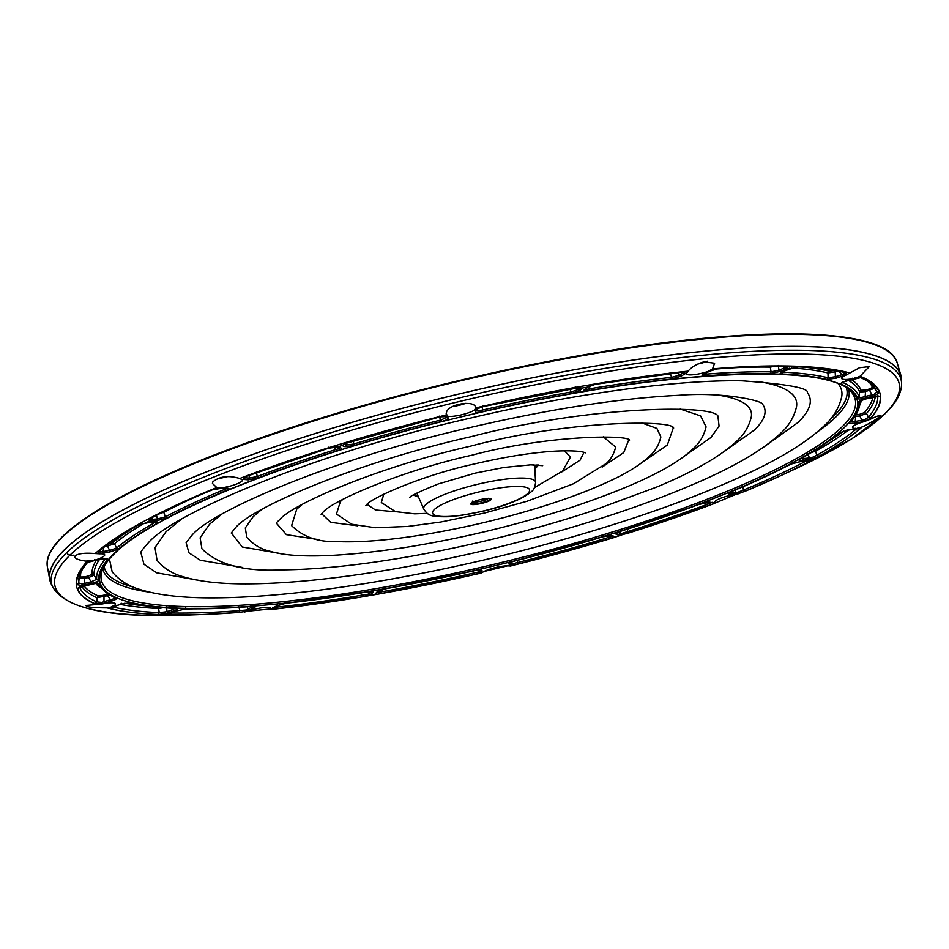 <?xml version="1.0" encoding="UTF-8"?>
<svg xmlns="http://www.w3.org/2000/svg" width="949" height="949" viewBox="0 0 949 949"><rect width="100%" height="100%" fill="white"/><g stroke="black" fill="none" stroke-linecap="round" stroke-linejoin="round"><path stroke-width="1.42" d="M536.956 464.915L534.773 468.035M418.07 496.054L414.701 494.275M471.345 503.172C467.252 506.683 487.94 503.1 490.835 499.803C494.915 496.303 474.227 499.874 471.345 503.172L470.977 503.765M472.827 500.989C469.589 503.8 486.102 500.942 488.45 498.296M534.833 469.138L538.522 465.022M534.477 487.608L562.555 471.107L570.444 457.086L564.441 450.822M342.862 499.34L340.347 501.606L336.456 514.061L351.593 524.204L375.27 527.739L407.714 526.446L440.739 522.021L484.429 513.065L527.169 501.214L573.516 483.741L606.15 463.563C610.729 459.648 613.896 454.132 615.652 447.026L603.267 436.825M561.428 472.151L580.136 460.123L584.003 452.317M302.233 504.429L296.752 509.139L291.604 525.616C302.909 536.79 317.725 542.104 336.065 541.559C359.659 542.65 389.304 540.278 425.01 534.429C466.457 527.525 507.157 517.727 547.098 505.034C571.678 497.146 592.9 488.996 610.753 480.574C627.775 472.661 640.777 464.476 649.745 456.03C655.201 451.297 658.914 444.939 660.872 436.967L656.898 428.414L641.773 422.922M602.141 467.11L623.73 452.578L628.689 440.039M261.734 509.494L253.158 516.683L245.305 527.929L246.752 537.181C253.205 544.596 261.022 549.305 270.192 551.298C294.048 558.522 338.876 557.277 404.689 547.561C461.38 538.486 516.968 525.094 571.44 507.407C634.122 486.422 674.751 466.778 693.351 448.486C699.71 442.898 703.956 435.698 706.08 426.896L700.623 415.899L680.16 409.043M642.687 462.056L667.325 445.045L673.28 427.975M718.476 395.187A283.526 55.552 166.5 0 1 751.3 416.836C749.01 426.433 744.23 434.476 736.946 440.941C720.647 456.255 693.766 471.677 656.317 487.205L590.812 511.404C533.646 530.028 474.488 544.856 413.349 555.877C362.447 564.904 318.734 569.554 282.233 569.851C244.581 571.82 217.796 564.774 201.9 548.736L200.132 537.81L209.551 524.228L221.307 514.548M683.138 457.015L710.931 437.501L719.069 426.065L717.895 416.053M756.744 381.344A330.003 64.662 166.5 0 1 796.508 406.777C794.076 417.157 788.749 426.042 780.541 433.396C762.427 450.49 732.391 467.881 690.445 485.556C667.693 495.236 642.39 504.702 614.561 513.955C544.785 536.932 472.448 555.058 397.572 568.332C338.188 578.653 287.5 583.825 245.53 583.86C219.658 583.908 198.756 581.488 182.825 576.601C172.398 573.765 163.809 568.321 157.036 560.301L154.995 547.573L165.956 531.772L180.915 519.589M723.553 451.973L754.526 429.956A297.464 58.292 166.5 0 0 762.616 404.31C762.344 400.442 722.142 391.735 678.654 395.318C619.163 398.272 549.483 409.043 469.613 427.655C338.805 457.086 213.181 509.827 191.971 535.212L186.111 542.745M763.921 446.943L798.121 422.412A343.941 67.391 166.5 0 0 807.409 392.684C808.868 388.034 787.124 384.084 742.165 380.846C677.076 379.564 572.449 393.859 468.367 418.592C317.832 452.543 173.667 512.851 148.376 542.757C142.801 548.937 140.322 552.247 140.927 552.686L143.951 564.24L156.739 572.828L204.308 581.298M109.432 558.961L112.184 571.856C119.171 580.23 128.21 586.031 139.289 589.27C157.332 595.047 181.473 597.906 211.698 597.87C259.694 597.823 317.737 591.903 385.816 580.076C473.681 564.489 558.261 543.16 639.555 516.066C671.204 505.414 699.876 494.548 725.558 483.468C771.478 463.8 804.349 444.595 824.135 425.864C833.281 417.596 839.141 407.88 841.716 396.706A376.48 73.773 166.5 0 0 838.323 383.965M462.839 403.491A9.846 1.934 -13.5 0 1 455.698 405.211M52.112 585.592A437.679 85.766 -13.5 0 1 49.728 579.519A437.679 85.766 -13.5 0 1 64.959 549.234A437.679 85.766 -13.5 0 1 520.823 380.181A437.679 85.766 -13.5 0 1 900.85 375.187A437.679 85.766 -13.5 0 1 901.479 381.676M717.136 502.389L715.166 502.59A15.267 2.989 -13.5 0 1 714.846 502.057A15.267 2.989 -13.5 0 1 733.684 494.726A15.267 2.989 -13.5 0 1 735.985 494.37L711.181 504.666A412.803 80.89 -13.5 0 1 628.641 533.006L620.409 535.165A407.845 79.918 -13.5 0 1 614.786 536.897L612.817 536.221L608.534 537.466A410.49 80.428 -13.5 0 1 517.122 562.65L511.511 564.145L510.23 565.699A407.845 79.918 -13.5 0 1 509.15 565.972L510.562 565.936M507.537 565.853L484.061 571.452M481.273 572.947L482.578 572.33A15.267 2.989 -13.5 0 1 495.508 567.526A15.267 2.989 -13.5 0 1 509.15 565.972M244.688 611.975L248.472 611.061A15.267 2.989 -13.5 0 1 270.702 608.345A15.267 2.989 -13.5 0 1 270.643 608.985L248.33 611.109M270.168 609.424L268.769 609.709M115.019 604.928A15.267 2.989 -13.5 0 1 111.579 606.992L107.071 607.918C92.729 607.834 85.742 607.028 86.098 605.486L102.267 603.991A15.267 2.989 -13.5 0 1 115.517 603.742A15.267 2.989 -13.5 0 1 115.019 604.928M85.671 561.084C77.296 559.886 73.808 558.107 75.208 555.758C78.447 553.564 84.544 552.793 93.5 553.445L99.811 553.825A15.267 2.989 -13.5 0 1 104.663 554.726A15.267 2.989 -13.5 0 1 92.705 560.752L85.671 561.084M74.71 556.826L75.208 555.758M241.817 481.226A15.267 2.989 -13.5 0 1 221.224 487.928L216.787 487.549L212.434 483.468L212.896 481.784C219.741 476.291 228.685 475.188 239.729 478.486L242.031 479.708A15.267 2.989 -13.5 0 1 242.303 480.04A15.267 2.989 -13.5 0 1 241.817 481.226M217.689 478.45A13.559 2.657 166.5 0 0 227.902 476.54M239.729 478.486A413.171 80.962 -13.5 0 1 446.303 414.938L446.576 411.89C449.577 403.467 475.923 399.909 475.591 407.928L474.619 409.968A15.267 2.989 -13.5 0 1 461.7 414.772A15.267 2.989 -13.5 0 1 448.058 416.326L446.113 413.847M452.887 406.421A13.559 2.657 166.5 0 0 465.888 403.301M697.337 374.167A15.267 2.989 -13.5 0 1 686.447 373.752A15.267 2.989 -13.5 0 1 686.566 373.313L688.096 371.166C691.584 367.014 696.851 363.906 703.897 361.854L714.621 363.23L712.533 368.888L708.737 371.237A15.267 2.989 -13.5 0 1 697.337 374.167M852.522 378.77A15.267 2.989 -13.5 0 1 841.644 378.354A15.267 2.989 -13.5 0 1 845.63 375.306L859.486 367.738L869.284 366.622L860.055 376.267L854.942 378.307A15.267 2.989 -13.5 0 1 852.522 378.77M863.163 426.599L857.398 428.474A15.267 2.989 -13.5 0 1 852.487 427.358A15.267 2.989 -13.5 0 1 864.503 421.546L870.992 418.948C878.252 415.496 881.123 414.725 879.616 416.611C876.496 419.256 871.004 422.578 863.163 426.599M901.336 379.09A437.477 85.718 166.5 0 0 589.353 367.144A437.477 85.718 166.5 0 0 51.08 583.22L52.586 586.684A436.813 85.588 -13.5 0 1 66.632 552.709A436.813 85.588 -13.5 0 1 590.053 370.929A436.813 85.588 -13.5 0 1 901.55 382.862L901.336 379.09M880.162 415.709L879.616 416.611M475.319 406.955L475.591 407.928A413.171 80.962 -13.5 0 1 688.096 371.166M365.104 596.387L380.881 593.623L381.154 591.891L376.8 592.71L375.353 594.204A407.845 79.918 -13.5 0 1 372.459 594.703A407.845 79.918 -13.5 0 1 369.576 595.201L361.296 597.004M276.183 606.186L275.068 609.044L361.237 597.016A412.803 80.89 -13.5 0 1 275.115 609.044L271.568 608.89A407.845 79.918 -13.5 0 1 270.643 608.985M697.776 364.072A13.559 2.657 166.5 0 0 707.657 361.154M67.438 553.931A7.746 7.355 39.7 0 0 73.263 555.189M744.882 491.368L736.815 494.038L730.03 494.121C727.385 493.978 727.622 493.219 730.742 491.831A390.276 76.478 166.5 0 0 790.114 464.358L800.434 461.617L807.979 461.107L807.789 462.282A412.803 80.89 -13.5 0 1 755.819 486.766A412.803 80.89 -13.5 0 1 745.202 491.238L743.435 490.075L737.349 492.484L736.815 494.038A407.845 79.918 -13.5 0 1 735.985 494.37L739.734 493.48M226.455 490.467A390.276 76.478 166.5 0 0 167.095 517.94L156.763 520.681L149.93 521.203L149.23 521.191L149.123 518.783A412.803 80.89 -13.5 0 1 211.698 489.838L220.393 488.261L219.349 487.715L227.179 488.177C229.824 488.32 229.587 489.079 226.455 490.467L224.13 488.237M156.739 523.551A390.276 76.478 166.5 0 0 118.518 549.044L109.313 552.128L102.729 553.22L100.131 553.528L97.617 551.749A412.803 80.89 -13.5 0 1 137.866 524.892L145.909 522.982L145.327 522.341L145.909 522.982L154.343 521.997C158.044 521.689 158.839 522.211 156.739 523.551L154.545 522.033M107.569 559.72A390.276 76.478 166.5 0 0 98.755 580.124C98.459 581.156 96.015 582.235 91.448 583.362L81.839 585.497L76.679 584.596A412.803 80.89 -13.5 0 1 86.003 563.077L92.444 561.037L92.433 560.278L92.444 561.037L95.386 560.385L94.675 559.625L95.386 560.385L102.101 559.175C106.395 558.475 108.222 558.653 107.569 559.72L105.553 558.831M99.562 583.813A390.276 76.478 166.5 0 0 116.086 598.155C117.107 598.819 115.541 599.804 111.389 601.144L101.923 603.861L94.995 603.706A412.803 80.89 -13.5 0 1 77.569 588.605L82.563 585.77L82.1 586.672L91.638 584.228C96.181 583.172 98.826 583.03 99.562 583.813L97.51 583.03M130.404 602.781A390.276 76.478 166.5 0 0 175.506 608.333C177.973 608.57 177.475 609.4 174.011 610.824L166.004 613.766L157.7 614.477A412.803 80.89 -13.5 0 1 110.203 608.617L112.931 606.031L111.994 607.111L120.831 604.193L129.503 602.817C141.674 605.77 156.834 607.633 174.972 608.428L175.067 608.131M172.35 611.844L169.741 613.884L176.739 610.907L186.704 608.772C206.004 609.092 227.713 608.333 251.817 606.482L253.158 606.114M185.518 608.012L187.178 608.677A390.276 76.478 166.5 0 0 252.114 606.399C255.495 606.221 256.028 606.791 253.727 608.131L251.983 607.04L246.408 609.993L239.907 610.598A410.49 80.428 -13.5 0 1 171.947 613.007M275.934 607.23L273.004 607.514L271.568 608.89L276.23 606.031L286.242 603.208L371.273 591.191M285.056 602.52L286.242 603.208A390.276 76.478 166.5 0 0 368.034 591.785C372.328 591.144 373.953 591.405 372.91 592.567L370.929 591.642L367.963 594.24L361.616 595.272A410.49 80.428 -13.5 0 1 276.064 607.218M377.5 594.24L375.353 594.204L376.955 592.081M375.519 593.6L377.133 591.844L386.101 588.653L385.377 587.894L386.101 588.653A390.276 76.478 166.5 0 0 474.666 570.61C479.091 569.661 481.523 569.614 481.962 570.444L479.886 569.637M612.188 535.58L614.786 536.897L609.519 538.902A412.803 80.89 -13.5 0 1 517.608 564.216L510.23 565.699L508.913 563.991C508.925 563.054 511.131 561.998 515.544 560.823L515.426 559.934L515.544 560.823A390.276 76.478 166.5 0 0 602.793 536.79L612.188 535.58L610.207 534.868M628.641 533.006L627.526 531.618L621.405 533.575L620.409 535.165L616.292 534.311C614.869 533.753 616.221 532.78 620.349 531.381L620.729 530.361L620.349 531.381A390.276 76.478 166.5 0 0 698.713 504.477L708.903 502.46L698.95 504.441L617.158 532.33M857.398 428.474A407.845 79.918 -13.5 0 1 857.077 428.77L859.296 429.316A412.803 80.89 -13.5 0 1 819.034 456.184L816.852 455.223L811.371 457.833L811.288 459.316L802.854 460.301C799.165 460.609 798.37 460.087 800.47 458.747L800.968 458.592C816.959 449.636 829.794 441.06 839.497 432.886L847.896 430.17L847.066 429.423L847.896 430.17L854.48 429.078L853.649 428.343L854.48 429.078L857.077 428.77L847.765 430.229L839.497 432.886M880.233 396.48A412.803 80.89 -13.5 0 1 870.909 417.987L868.43 417.24L864.266 419.921L864.764 421.261L861.822 421.914L861.953 420.241L855.239 421.463C851.941 422.293 850.553 422.163 851.075 421.048L849.628 422.578A390.276 76.478 166.5 0 0 858.454 402.174C858.75 401.142 861.182 400.063 865.761 398.936L865.476 398.082L865.761 398.936L872.665 397.334L872.392 396.48L872.665 397.334L875.369 396.801L874.527 396.207L880.233 396.48L877.695 395.852M861.822 421.914L855.108 423.124C850.814 423.823 848.987 423.645 849.628 422.578M857.635 398.485A390.276 76.478 166.5 0 0 841.122 384.143C840.09 383.479 841.656 382.494 845.82 381.154L861.917 377.358A412.803 80.89 -13.5 0 1 879.343 392.471L876.817 391.866L874.124 394.404L875.108 395.626L865.571 398.07C861.016 399.126 858.37 399.268 857.635 398.485L859.118 396.836L859.557 391.937L865.571 391.629L865.144 390.075L861.028 390.288A1.934 1.898 -20.8 0 0 859.557 391.937A393.716 77.142 166.5 0 0 848.394 380.43M844.361 371.961L843.768 374.167L845.215 375.187L836.366 378.105L826.793 379.517L828.133 377.785L827.943 372.957L835.203 371.889L834.23 370.49L829.272 371.213L827.943 372.957A393.716 77.142 166.5 0 0 792.949 368.058M826.793 379.517A390.276 76.478 166.5 0 0 781.703 373.965C779.224 373.728 779.722 372.898 783.198 371.474L788.999 369.303L789.521 368.188M786.211 366.587L785.713 367.524L787.468 368.414L785.725 369.256L780.469 371.391L770.03 373.621L771.098 371.854L770.291 367.133L773.933 366.456M770.03 373.621A390.276 76.478 166.5 0 0 705.083 375.899C701.714 376.077 701.181 375.507 703.482 374.167L703.506 373.906M683.766 372.447L685.629 373.408L680.979 376.267L670.967 379.09L671.572 377.358L670.041 372.815M670.967 379.09A390.276 76.478 166.5 0 0 589.175 390.514C584.881 391.154 583.244 390.893 584.287 389.731L587.206 387.489M579.495 387.583L581.844 388.094L581.678 388.699L579.661 387.797L578.048 389.553L571.251 391.973L569.685 388.805M581.678 388.699L580.064 390.454L571.108 393.645L571.251 391.973A392.103 76.833 166.5 0 0 482.4 410.075M571.108 393.645A390.276 76.478 166.5 0 0 482.543 411.688C478.118 412.637 475.686 412.685 475.247 411.854L476.683 409.244M445.188 416.065L447.75 417.014L448.284 418.307C448.284 419.244 446.066 420.3 441.653 421.475L439.328 417.05M441.653 421.475A390.276 76.478 166.5 0 0 354.416 445.508L345.021 446.718L346.409 444.998L344.214 444.156M335.282 446.599L340.916 447.987C342.34 448.545 340.988 449.518 336.848 450.917L334.178 447.299M336.848 450.917A390.276 76.478 166.5 0 0 258.496 477.822L248.294 479.838L249.433 478.071L244.142 477.679M248.294 479.838L242.908 479.375L244.308 477.857M244.19 479.625L245.613 476.718M258.496 477.822L257.167 476.54L249.433 478.071L249.053 475.402M340.916 447.987L336.8 447.133A407.845 79.918 -13.5 0 1 342.423 445.401L344.226 444.156L342.826 445.864L342.423 445.401L347.37 442.187A412.803 80.89 -13.5 0 1 439.292 416.86L446.967 416.599A407.845 79.918 -13.5 0 1 448.058 416.326M338.983 447.287C340.205 447.964 339.184 448.699 335.899 449.518A392.103 76.833 166.5 0 0 257.167 476.54L256.491 471.807M338.271 447.276L337.322 447.299M354.416 445.508L353.538 444.085L346.409 444.998L346.397 442.768M448.284 418.307L446.22 417.536L441.19 419.933A392.103 76.833 166.5 0 0 353.55 444.085L353.502 440.55M447.75 417.014L445.686 416.231M475.247 411.854L475.188 410.442L477.05 408.438M475.188 410.442L476.671 408.817M482.543 411.688L482.27 410.098C478.806 411.119 476.967 411.166 476.73 410.229L476.849 409.126M580.064 390.454L578.048 389.553L577.051 387.536M474.619 409.968A407.845 79.918 -13.5 0 1 475.71 409.719L482.697 406.469A412.803 80.89 -13.5 0 1 576.031 387.453L581.844 388.094A407.845 79.918 -13.5 0 1 587.633 387.097L588.736 385.935M589.175 390.514L589.4 388.841C586.102 389.636 584.869 389.446 585.699 388.236M680.979 376.267L679.176 375.211L671.572 377.358A392.103 76.833 166.5 0 0 589.531 388.817M684.585 374.214L682.782 373.159L679.176 375.211L678.298 372.637M683.695 372.684L682.782 373.159L681.987 372.257M704.633 372.827L703.482 374.167L710.291 370.205L709.615 371.166L718.073 368.639L709.84 371.142L703.933 374.036M708.654 370.751L707.942 371.949M705.083 375.899L705.854 374.155L703.648 374.191M780.469 371.391L779.022 370.169L771.098 371.854A392.103 76.833 166.5 0 0 705.961 374.143M785.725 369.256L784.277 368.034L779.022 370.169L778.192 365.448M785.713 367.524L784.277 368.034L782.949 366.48M783.957 370.312L783.198 371.474L791.205 368.532L791.419 367.702L791.205 368.532L798.311 366.895C817.219 367.726 832.914 369.659 845.381 372.684L846.71 372.447L845.215 375.187A407.845 79.918 -13.5 0 1 845.63 375.306M781.703 373.965L782.83 372.198L781.774 372.186M836.366 378.105L835.393 376.717L828.133 377.785A392.103 76.833 166.5 0 0 782.901 372.21M842.748 376.089L841.787 374.701L835.405 376.706L835.203 371.889L837.813 371.059M843.768 374.167L841.787 374.701L838.691 370.786M855.286 378.437L854.93 377.773L855.286 378.437A407.845 79.918 -13.5 0 0 854.942 378.307M852.368 379.197L852.641 378.2L852.368 379.197M845.82 381.154L846.093 380.169L845.82 381.154M841.122 384.143L842.522 382.423M865.571 398.07L865.132 396.528C861.633 397.607 859.628 397.714 859.118 396.836A392.103 76.833 166.5 0 0 842.582 382.447M872.451 396.374L872.024 394.831L865.132 396.528L865.571 391.629L874.48 388.271L876.817 391.866A410.49 80.428 -13.5 0 0 874.907 388.117C872.285 384.143 867.41 380.608 860.269 377.488L842.226 382.21M874.124 394.404L872.024 394.831L868.904 389.149L872.428 387.489L874.48 388.271A409.09 80.155 166.5 0 0 873.697 386.528M858.454 402.174L859.936 400.537M855.108 423.124L855.796 414.974M864.266 419.921L861.953 420.241L859.747 415.911L866.52 413.467L868.43 417.24A410.49 80.428 -13.5 0 0 877.742 396.48M857.077 428.77L855.737 428.236M802.854 460.301L803.495 458.569L800.873 458.64M808.75 459.696L809.378 457.952L803.495 458.569L803.874 456.943M811.371 457.833L809.378 457.952L807.86 453.408M819.034 456.184L811.288 459.316A407.845 79.918 -13.5 0 1 807.979 461.107L804.74 460.479M799.117 460.941L800.149 461.7L805.772 461.238M791.276 463.029L790.114 464.358L800.149 461.7M731.632 490.621L731.038 491.772C753.494 482.483 773.34 473.302 790.576 464.227M730.03 494.121L731.086 492.365L729.817 492.353M734.514 494.18L735.582 492.412L731.086 492.365L731.264 491.689M737.349 492.484L735.582 492.412L735.143 490.064M707.183 501.796L714.3 502.923L712.391 502.341L709.615 503.421A410.49 80.428 -13.5 0 1 627.526 531.618L627.455 529.186M713.019 502.673L708.369 502.555M699.449 503.326L698.95 504.441M616.292 534.311L617.443 532.567M618.938 535.022L620.29 533.291L617.669 532.46M621.405 533.575L620.29 533.291L620.219 531.476M614.383 536.434L612.402 535.722M602.793 536.79L603.078 535.782L602.793 536.79M508.913 563.991L510.396 562.342M509.459 565.284L510.942 563.635L510.515 562.627M511.511 564.145L511.048 562.366M481.962 570.444L481.499 572.579L479.648 571.761L473.954 572.982A410.49 80.428 -13.5 0 1 381.308 591.856M482.021 571.856L479.945 571.061L479.648 571.761M474.666 570.61L474.358 569.768L474.666 570.61M377.133 591.844L378.568 590.314M372.91 592.567L369.564 595.201L367.963 594.24M370.834 594.406L368.853 593.481L368.082 591.808M368.034 591.785L367.216 591.037L368.034 591.785M277.452 604.655L276.23 606.031L286.005 603.279M272.612 608.084L276.74 605.865M253.727 608.131L247.582 611.132L246.408 609.993M249.706 610.219L247.974 609.128L247.298 606.814M250.773 605.723L251.817 606.482M253.11 606.447L251.521 606.506M177.593 609.709L176.739 610.907L186.704 608.772M168.459 612.947L167.107 611.69L159.23 612.627L157.7 614.477M248.472 611.061A407.845 79.918 -13.5 0 1 247.582 611.132L238.863 612.437A412.803 80.89 -13.5 0 1 229.611 613.101A412.803 80.89 -13.5 0 1 170.393 614.845L169.741 613.884A407.845 79.918 -13.5 0 1 166.004 613.766L165.268 612.473M174.011 610.824L172.659 609.555L167.107 611.69L166.407 606.945M175.114 608.428L172.659 609.555L171.555 608.262M120.831 604.193L121.223 603.161L120.831 604.193M114.449 606.209L114.841 605.177L114.449 606.209M102.267 603.991A407.845 79.918 -13.5 0 1 101.923 603.861L101.768 602.425L96.869 601.915A410.49 80.428 -13.5 0 1 79.763 587.49M104.841 603.101L103.975 601.666L101.768 602.425M111.389 601.144L110.535 599.709L103.987 601.666L103.987 596.802L103.133 595.367L98.269 595.972L96.869 597.692L96.869 601.915L94.995 603.706M116.086 598.155L114.094 597.443C115.078 598.178 113.892 598.938 110.535 599.709L107.569 595.735L108.945 595.13M91.484 583.35L91.14 581.784L82.172 583.967L78.66 582.911A410.49 80.428 -13.5 0 1 78.72 579.27C79.277 574.359 82.207 568.759 87.51 562.472L92.48 561.061A407.845 79.918 -13.5 0 1 92.694 560.752M97.498 582.994L84.769 585.96L84.603 585.047L84.746 585.924L78.969 587.822L79.514 586.85M82.1 586.672A407.845 79.918 -13.5 0 1 81.839 585.497L82.172 583.967M84.544 584.964L84.449 576.909L88.233 576.031L88.53 577.609L94.081 575.165L96.679 579.329L91.14 581.784L88.53 577.609L79.123 578.653L78.66 582.911L76.679 584.596M98.755 580.124L96.679 579.329A392.103 76.833 166.5 0 1 105.541 558.842M102.101 559.175L101.389 558.415L102.101 559.175M99.799 553.825A407.845 79.918 -13.5 0 1 100.131 553.528L100.962 551.962L99.479 550.254M102.729 553.22L102.966 551.535L100.962 551.962M109.313 552.128L109.562 550.444L102.978 551.535L103.951 546.648M118.518 549.044L116.537 548.107L109.562 550.444L107.557 546.055L114.532 543.718L116.537 548.107A392.103 76.833 166.5 0 1 154.948 522.496L155.873 521.986M153.133 521.309L154.106 522.069L155.921 521.653M147.237 521.914L148.459 522.602L138.803 524.75C122.148 534.097 108.838 542.97 98.898 551.369L97.617 551.749M151.14 521.143L151.887 519.4L149.527 518.996M145.909 522.982A407.845 79.918 -13.5 0 1 149.23 521.191L150.393 519.601M156.763 520.681L157.51 518.937L151.887 519.4L152.362 517.442M167.095 517.94L165.34 516.849L157.51 518.937L156.122 514.346M225.53 487.513L227.013 487.964M227.036 488.272L224.996 489.245A392.103 76.833 166.5 0 0 165.351 516.849L163.572 511.772M221.046 487.454L226.704 488.261M482.578 572.33A407.845 79.918 -13.5 0 1 481.499 572.579L474.251 574.596M715.166 502.59A407.845 79.918 -13.5 0 1 714.3 502.923L713.138 503.931M879.343 392.471L875.108 395.626A407.845 79.918 -13.5 0 1 875.369 396.801M870.909 417.987L864.764 421.261A407.845 79.918 -13.5 0 1 864.503 421.546M718.073 368.639A412.803 80.89 -13.5 0 1 786.519 366.219L787.468 368.414A407.845 79.918 -13.5 0 1 791.205 368.532M587.633 387.097L595.675 384.048A412.803 80.89 -13.5 0 1 681.845 372.02L685.629 373.408A407.845 79.918 -13.5 0 1 686.566 373.313M242.031 479.708A407.845 79.918 -13.5 0 1 242.908 479.375L246.242 476.457L244.154 477.501M245.708 476.41A412.803 80.89 -13.5 0 1 328.271 448.058L336.8 447.133M482.626 406.682L482.27 410.098M589.922 386.101L589.4 388.841M706.151 372.886L705.854 374.155M854.729 416.647L859.747 415.911L859.865 414.238L864.503 412.578L866.52 413.467A409.09 80.155 166.5 0 0 875.286 396.86M160.535 513.279L163.94 512.27A393.716 77.142 166.5 0 1 191.33 498.83M77.569 588.605L79.55 586.897M86.003 563.077L87.925 561.523M170.393 614.845L171.84 612.995L170.986 612.639M216.123 613.908A413.171 80.962 -13.5 0 1 204.498 614.43L238.84 612.437L239.907 610.598L238.709 606.601M110.203 608.617L111.994 606.802M377.465 594.288L474.215 574.608L472.768 571.084M361.237 597.016L361.616 595.272L360.573 593.054M612.888 537.941L517.608 564.216L517.324 560.42M609.543 538.89L607.241 535.77M711.204 504.654L708.891 502.579M807.789 462.282L805.654 461.297A410.49 80.428 -13.5 0 1 743.435 490.075L742.699 485.971M806.306 460.573L805.654 461.297M859.296 429.316L856.876 428.509M861.917 377.358L859.486 376.848M681.845 372.02L683.695 372.305M595.675 384.048L594.738 383.503L595.675 384.048M576.031 387.453L575.201 386.884L576.031 387.453M482.697 406.469L482.4 405.792L482.697 406.469M439.292 416.86L439.245 416.125L439.292 416.86M328.271 448.058L328.84 447.145L328.271 448.058M137.866 524.892L138.803 524.75M211.698 489.838L222.22 488.213M149.123 518.783L149.989 518.676C168.02 509.198 188.804 499.589 212.339 489.838M770.398 366.48A1.934 1.507 -89.1 0 0 770.28 367.133A393.716 77.142 166.5 0 0 738.061 367.571M107.296 594.11L106.715 594.299L107.569 595.735L96.869 597.692A409.09 80.155 166.5 0 1 82.005 586.755M99.289 559.72A393.716 77.142 166.5 0 0 94.081 575.165L92.017 574.359A395.531 77.498 -13.5 0 1 96.324 560.254M88.233 576.031L92.017 574.359M143.963 523.385A393.716 77.142 166.5 0 0 114.532 543.718L112.563 542.769L107.795 544.37L107.557 546.055L105.007 546.47M159.729 606.743L158.613 608.499L159.23 612.627M120.226 604.43A409.09 80.155 166.5 0 0 158.602 608.499L163.05 607.716M381.534 589.803L381.154 591.891M811.431 452.507L815.535 451.261L816.852 455.223A410.49 80.428 -13.5 0 0 856.449 428.877M80.926 572.2A407.263 79.799 166.5 0 0 80.594 577.016L84.449 576.909M80.594 577.016L79.123 578.653A409.09 80.155 166.5 0 1 79.075 577.3M848.359 430.134A409.09 80.155 166.5 0 1 815.547 451.261L813.744 450.206M186.123 542.709L188.91 552.804L200.346 560.254L242.564 567.455M231.295 532.899L242.256 546.992L280.857 553.599M672.853 427.358L673.612 428.177C674.395 419.838 569.649 419.731 470.431 446.184C379.659 466.588 292.126 503.907 279.172 520.123L276.55 522.602M276.467 523.243L286.384 534.643L319.196 539.72M321.664 513.753L330.727 522.33L357.607 525.817M367.061 504.394L375.436 509.993L396.16 511.831M383.811 494.192L381.308 502.496L395.401 511.618L414.677 513.836L427.216 513.362M413.349 495.07L418.509 497.062M490.835 499.803L491.119 498.925M417.94 492.507A60.226 11.803 166.5 0 0 417.655 495.117L417.619 495.058M535.592 482.353C535.046 487.098 533.682 490.17 531.511 491.558C522.436 499.103 506.386 505.627 483.338 511.155L461.226 515.414L448.308 516.731C430.466 517.003 428.165 515.556 423.835 509.186A57.509 11.269 -13.5 0 1 425.674 504.714A57.509 11.269 -13.5 0 1 486.849 482.246A57.509 11.269 -13.5 0 1 535.592 482.353L534.714 467.015A60.226 11.803 166.5 0 0 533.279 464.82M434.298 509.577A49.882 9.775 -13.5 0 1 494.061 488.83A49.882 9.775 -13.5 0 1 527.869 493.397A49.882 9.775 -13.5 0 1 468.106 514.156A49.882 9.775 -13.5 0 1 434.298 509.577M471.143 503.397A10.142 1.993 166.5 0 0 480.277 503.053A10.142 1.993 166.5 0 0 490.455 499.21A10.142 1.993 166.5 0 0 490.799 498.676M883.305 348.485A436.232 85.481 166.5 0 0 586.019 354.511M53.251 547.775A436.232 85.481 166.5 0 1 585.924 354.535C463.764 375.484 326.705 412.127 224.059 451.249C110.096 494.382 41.459 538.558 47.45 567.134A437.003 85.624 -13.5 0 1 62.646 536.909A437.003 85.624 -13.5 0 1 586.292 355.033A437.003 85.624 -13.5 0 1 897.256 363.111L900.85 375.187M861.811 427.264A413.171 80.962 -13.5 0 1 778.809 476.552L792.629 470.158A434.061 85.054 166.5 0 0 884.219 414.322A434.061 85.054 166.5 0 0 590.029 374.535A434.061 85.054 166.5 0 0 69.906 555.177A434.061 85.054 166.5 0 0 189.278 615.011L204.498 614.43A413.171 80.962 -13.5 0 1 107.071 607.918M95.054 553.611A413.171 80.962 -13.5 0 1 216.787 487.549M712.533 368.888A413.171 80.962 -13.5 0 1 849.794 372.957M860.055 376.267A413.171 80.962 -13.5 0 1 869.652 419.624M113.311 554.335A389.434 76.311 -13.5 0 1 579.958 392.269A389.434 76.311 -13.5 0 1 843.898 427.963A389.434 76.311 -13.5 0 1 377.251 590.029A389.434 76.311 -13.5 0 1 113.311 554.335M852.926 394.321A387.607 75.956 -13.5 0 1 841.893 427.038A387.607 75.956 -13.5 0 1 422.59 579.934A387.607 75.956 -13.5 0 1 101.116 574.809C101.768 568.854 106.134 561.879 114.224 553.872C154.806 512.199 308.413 452.044 471.653 414.416C659.531 369.102 836.781 361.462 852.926 394.321M817.457 431.89A383.61 75.161 166.5 0 0 835.618 417.192A383.61 75.161 166.5 0 0 848.797 389.92M102.789 569.02A383.61 75.161 166.5 0 0 149.764 592.188M104.082 566.458A381.783 74.805 166.5 0 0 133.18 587.004M220.393 488.261A407.845 79.918 -13.5 0 1 221.224 487.928M800.47 458.747A390.276 76.478 166.5 0 0 838.691 433.254M708.737 371.237A407.845 79.918 -13.5 0 1 709.615 371.166M584.287 389.731L586.375 387.892M345.021 446.718L342.826 445.864M745.202 491.238L778.809 476.552A413.171 80.962 -13.5 0 1 768.204 481.368M96.81 604.608A413.171 80.962 -13.5 0 1 87.213 561.25M445.84 416.611L446.232 417.524M850.66 421.985C856.057 415.733 859.13 409.766 859.877 404.072A392.103 76.833 166.5 0 0 859.96 400.964M479.909 569.946L479.957 571.049L479.269 569.946M97.652 583.41A392.103 76.833 166.5 0 0 99.36 586.66L97.166 583.398M478.367 573.718L474.215 574.608A412.803 80.89 -13.5 0 1 380.94 593.611M799.212 366.599A412.803 80.89 -13.5 0 1 846.71 372.447M445.603 416.575L446.22 417.536M159.218 612.627A410.49 80.428 -13.5 0 1 112.551 606.933M804.835 367.227A395.531 77.498 -13.5 0 1 829.272 371.213M851.241 379.576A395.531 77.498 -13.5 0 1 861.028 390.288M865.144 390.075L868.904 389.149M861.467 400.264A395.531 77.498 -13.5 0 1 859.735 405.033M856.2 414.903L859.865 414.238M106.715 594.299L103.133 595.367M99.918 587.443A395.531 77.498 -13.5 0 1 95.79 583.493M112.563 542.769A395.531 77.498 -13.5 0 1 131.674 528.842M829.889 419.731A381.783 74.805 166.5 0 0 846.496 388.224M184.07 608.973A409.09 80.155 166.5 0 0 194.248 608.843M785.404 466.92A409.09 80.155 166.5 0 0 792.7 463.337M869.735 382.827A407.263 79.799 -13.5 0 1 872.428 387.489M872.985 397.299A407.263 79.799 -13.5 0 1 864.503 412.578M843.815 431.119A407.263 79.799 -13.5 0 1 827.564 442.032M145.375 605.818A407.263 79.799 -13.5 0 1 124.639 603.244M98.269 595.972A407.263 79.799 -13.5 0 1 84.212 586.102M409.944 497.525L409.944 497.525C408.829 496.624 418.248 492.104 438.248 483.954L475.212 473.124L504.085 467.442L530.74 464.844L542.674 465.662M365.899 505.473L366.361 505.046C369.956 498.569 421.392 475.556 473.622 464.144C505.295 456.73 532.899 452.376 556.434 451.083C569.495 450.55 578.546 450.929 583.564 452.21L585.747 452.875M321.13 514.441L322.767 512.59C329.92 501.926 399.968 471.107 472.033 455.164C548.949 434.583 631.038 434.689 629.484 440.407L629.448 440.383M231.236 533.03L235.577 527.668C252.695 506.813 359.778 461.629 470.846 436.718C589.27 405.781 713.624 404.215 718.013 416.16L717.705 415.804M585.972 354.511C757.812 324.451 888.786 327.203 897.256 363.111M801.715 465.888L851.644 438.913L885.073 413.717L891.052 407.335C898.3 398.971 901.799 390.81 901.55 382.862M273.087 609.27L269.184 609.685M47.45 567.134L49.728 579.519M52.586 586.684C65.149 608.926 110.701 618.38 189.278 615.011M343.87 443.942L439.387 417.038L445.662 416.184M579.886 387.441L482.697 406.67L476.671 408.77M798.311 366.895L788.999 369.303M783.447 371.439L781.585 371.937M877.695 395.792L878.632 396.409L865.749 398.971L859.64 401.19L859.924 400.502M729.651 492.092L731.038 491.772M510.372 562.259L602.9 536.79L611.061 535.544L613.232 536.387M376.504 593.066L378.117 591.31L385.994 588.712L479.886 569.554M177.024 610.848L171.769 612.983M111.424 606.779L110.831 607.728L120.974 604.193L129.503 602.817M114.876 598.095L99.36 586.66M92.48 561.061L105.73 558.498M154.106 522.069L148.21 522.685M481.463 572.971L478.367 573.682M513.504 565.272L510.42 566.043M713.399 503.86L612.864 537.905M859.877 404.072L860.269 400.786M238.84 612.437L239.492 612.39M275.091 609.044L272.885 609.317M361.261 597.016L365.057 596.423M517.608 564.216L513.599 565.284M856.745 428.853L858.347 428.794L857.386 428.201M785.689 366.516C765.499 366.184 742.77 366.99 717.503 368.924M588.048 386.978L595.426 384.309L681.382 372.305M246.242 476.457L328.603 448.177L336.373 447.216M423.835 509.186L417.655 495.117"/></g></svg>
